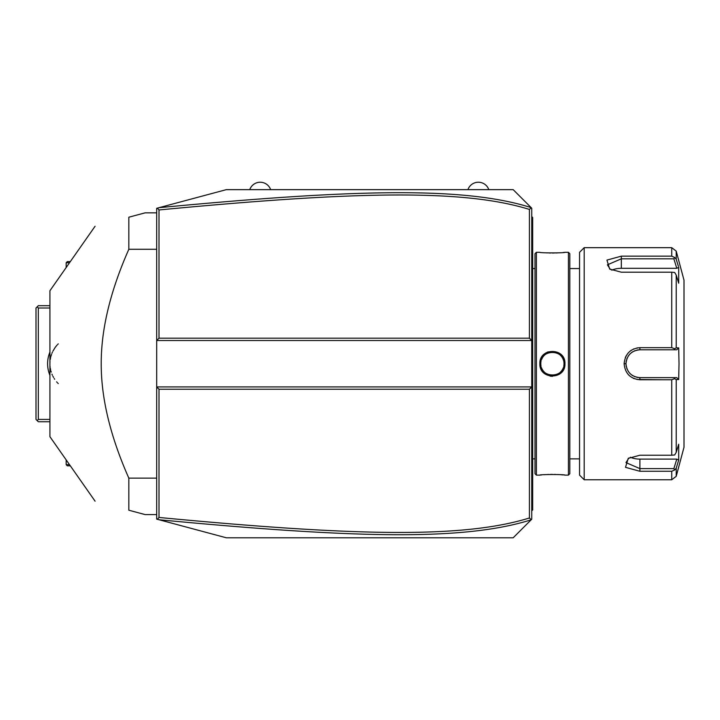<?xml version="1.0" encoding="UTF-8"?>
<svg xmlns="http://www.w3.org/2000/svg" width="720" height="720" viewBox="0 0 720 720"><rect width="100%" height="100%" fill="white"/><g stroke="black" fill="none" stroke-linecap="round" stroke-linejoin="round"><path stroke-width="1.08" d="M159.012 338.184L156.69 340.506L156.69 208.305L226.314 189.648L513.18 189.648L531.747 208.215L531.747 386.919L156.69 386.919L156.69 340.506L531.747 340.506L529.425 338.184L529.425 209.439C463.932 189.117 357.039 191.079 159.012 209.961L159.012 338.184L529.425 338.184M156.69 386.919L156.69 519.129L157.392 519.309L159.012 517.464C356.598 536.283 463.563 538.38 529.425 517.986L529.425 389.241L159.012 389.241L156.69 386.919M529.425 389.241L531.747 386.919L531.747 519.219L513.18 537.786L226.314 537.786L157.392 519.309M531.243 207.702L529.425 209.439M531.243 519.723L529.425 517.986M158.985 519.741C357.57 538.605 464.652 540.765 531.153 519.813M159.012 389.241L159.012 517.464M157.392 208.116L159.012 209.961M531.153 207.612C465.03 186.732 358.02 188.748 158.985 207.684M531.747 510.858L532.674 509.931L532.674 509.004L531.747 509.931L532.674 509.004L532.674 484.398L531.747 484.398L532.674 484.398L532.674 475.074L531.747 475.074M531.747 465.696L532.674 465.606L532.674 475.074M531.747 452.043L532.674 452.142L532.674 465.606M531.747 275.382L532.674 275.292L532.674 452.142M531.747 261.729L532.674 261.828L532.674 275.292M531.747 216.567L532.674 217.494L532.674 261.828M532.674 218.421L531.747 217.494L532.674 218.421M536.391 475.119L536.391 252.306L534.996 253.701L534.996 473.724L536.391 475.119L539.874 475.119C539.163 474.336 565.668 474.336 564.939 475.119L564.399 475.056M536.391 252.306L539.874 252.306C539.145 253.089 565.65 253.089 564.939 252.306L568.422 252.306L568.422 475.119L564.939 475.119M564.939 363.717C565.659 380.025 539.154 380.034 539.874 363.717C539.145 347.4 565.659 347.4 564.939 363.717L564.012 363.717C564.732 378.684 540.072 378.684 540.801 363.717C540.072 348.75 564.732 348.75 564.012 363.717L563.985 363.006M550.071 376.128L552.492 376.353M563.22 474.93L560.61 474.705M559.116 474.606L557.55 474.516M555.804 474.453L554.211 474.417M552.402 474.399L550.557 474.417M549 474.453L547.236 474.525M545.688 474.606L544.122 474.714M541.593 474.93L540.405 475.056M548.082 351.855L545.589 353.106M543.168 355.176L541.719 357.102M545.715 252.819L547.263 252.909M549 252.972L550.575 253.017M552.402 253.026L554.238 253.017M555.804 252.972L557.541 252.909M559.134 252.819L560.61 252.72M563.22 252.495L564.399 252.369M568.422 252.306L569.808 253.701L569.808 473.724L568.422 475.119M584.199 479.763L584.199 247.671L579.555 252.306L579.555 475.119L584.199 479.763L671.733 479.763L671.733 471.267L639.9 471.267L671.733 471.267L674.676 469.944L676.215 468.189L676.215 476.316L671.733 479.763M671.733 379.755L674.676 378.693L676.215 379.566L676.215 452.34L678.699 444.222L678.699 460.08L676.782 459.117L673.866 468.621L639.9 468.621L639.9 471.267L625.5 467.334L628.236 458.379L639.9 455.229L671.733 455.229L671.733 379.755L639.9 379.755C630.378 378.846 625.113 373.5 624.123 363.717C625.122 353.925 630.378 348.579 639.9 347.67L636.894 347.967M628.326 374.616L629.37 375.651M633.348 378.306L634.176 378.657M637.029 379.485L663.111 379.755M676.215 452.34L674.676 454.959L671.733 455.229M663.111 347.679L639.9 347.67L671.733 347.679L671.733 272.196L674.676 272.466L676.215 275.094L676.215 347.859L678.699 347.859L679.023 363.717L678.699 379.566L676.782 377.64L673.866 377.64L674.676 378.693M673.866 377.64L639.9 377.64C631.467 376.821 626.823 372.186 625.977 363.717C626.832 355.239 631.476 350.604 639.9 349.785L676.782 349.785L639.9 349.785A13.923 13.923 0 0 0 639.108 349.812M633.96 348.858L633.348 349.119M631.449 350.172L630.225 351.045M626.175 355.806L625.302 357.633M671.733 272.196L621.333 272.196L609.669 269.055L606.942 260.091L621.333 256.158L671.733 256.158L671.733 247.671L584.199 247.671M673.866 468.621L674.676 469.944M676.782 459.117L639.9 459.117L639.9 468.621L625.977 462.6L628.974 457.929M678.699 460.08L676.215 468.189M677.106 262.152L676.215 259.236L676.215 251.109L684 280.161L684 447.264L676.215 476.316M678.699 379.566L676.215 379.566M676.782 377.64L639.9 377.64A13.923 13.923 0 0 1 639.108 377.613M638.316 377.55A13.923 13.923 0 0 1 636.732 377.271M635.175 376.812A13.923 13.923 0 0 1 634.419 376.515M632.97 375.795A13.923 13.923 0 0 1 632.277 375.363M632.178 375.3A13.923 13.923 0 0 1 631.611 374.904M630.36 373.851A13.923 13.923 0 0 1 629.784 373.284M628.731 372.033A13.923 13.923 0 0 1 628.272 371.367M627.111 369.225A13.923 13.923 0 0 1 626.814 368.469M626.355 366.921A13.923 13.923 0 0 1 626.067 365.328M626.004 364.518A13.923 13.923 0 0 1 626.004 362.907M626.067 362.097A13.923 13.923 0 0 1 626.355 360.513M626.814 358.956A13.923 13.923 0 0 1 627.111 358.2M628.272 356.058A13.923 13.923 0 0 1 628.74 355.392M629.784 354.141A13.923 13.923 0 0 1 630.36 353.574M631.611 352.521A13.923 13.923 0 0 1 632.151 352.143M632.277 352.062A13.923 13.923 0 0 1 632.97 351.639M634.428 350.91A13.923 13.923 0 0 1 635.184 350.613M636.732 350.154A13.923 13.923 0 0 1 638.316 349.875M676.215 347.859L674.676 348.732L671.733 347.679M678.699 347.859L676.782 349.785M673.866 349.785L674.676 348.732M610.407 269.496L607.41 264.825L621.333 258.813L673.866 258.813L674.676 257.49L671.733 256.158M678.384 266.31L676.215 259.236L674.676 257.49M673.866 258.813L676.782 268.308L678.699 267.345L678.699 283.203L676.215 275.094M611.784 270.207A13.923 6.966 180 0 1 621.333 268.308L676.782 268.308M639.9 459.117A13.923 6.966 0 0 1 630.351 457.218M540.819 363.006L540.819 364.419M540.891 365.13L540.999 365.877M541.584 367.911L541.845 368.532M542.151 369.153L542.502 369.756M542.889 370.359L543.321 370.935M543.789 371.493L544.356 372.069M545.13 372.753L545.742 373.221M546.408 373.653L547.038 374.004M547.875 374.4L548.703 374.715M549.45 374.931L550.125 375.093M550.818 375.21L551.475 375.282M552.087 375.318L552.717 375.318M553.338 375.282L553.995 375.21M554.67 375.093L555.363 374.931M556.128 374.706L556.965 374.382M557.775 373.995L558.387 373.653M559.053 373.221L559.656 372.78M560.448 372.078L561.006 371.502M561.492 370.935L561.915 370.359M562.311 369.765L562.653 369.153M562.968 368.514L563.22 367.911M563.805 365.859L563.922 365.13M563.985 364.419L564.012 363.717M563.922 362.286L563.805 361.539M563.517 360.387L562.968 358.911M562.653 358.272L562.311 357.66M561.915 357.066L561.492 356.499M561.006 355.923L560.457 355.356M559.656 354.654L559.053 354.204M558.387 353.772L557.757 353.421M556.983 353.052L556.101 352.71M555.345 352.485L554.67 352.332M553.986 352.215L553.338 352.143M552.708 352.116L552.087 352.116M551.475 352.143L550.809 352.215M550.134 352.332L549.45 352.494M548.712 352.71L547.839 353.043M547.029 353.43L546.417 353.772M545.751 354.204L545.157 354.654M544.356 355.347L543.798 355.923M543.321 356.499L542.898 357.066M542.502 357.66L541.593 359.496M540.999 361.566L540.882 362.295M488.808 189.648A11.061 11.061 0 0 0 467.919 189.648M270.648 189.648A11.061 11.061 0 0 0 249.759 189.648M49.923 419.418L38.322 419.418L37.161 420.579L36 419.418L36 308.007L38.322 305.694L49.923 305.694M37.161 306.855L38.322 308.007L49.923 308.007M38.322 419.418L38.322 308.007M49.923 375.318A30.168 30.168 0 0 1 49.923 352.107M37.161 420.579L38.322 421.74L49.923 421.74M50.049 366.354L50.103 366.849M50.238 367.893L50.418 368.937M50.445 369.081L50.643 369.981M50.904 371.025L51.219 372.096M51.948 374.13L52.38 375.156M52.866 376.164L53.55 377.451M54.18 378.504L54.675 379.269M56.628 381.834L57.069 382.338M57.681 382.995L58.248 383.571M49.941 362.673L50.004 361.665M50.238 359.541L50.418 358.488M50.454 358.326L50.643 357.444M50.904 356.409L51.21 355.365M51.273 355.149L51.552 354.33M51.948 353.295L52.38 352.278M52.866 351.261L55.008 347.679M55.161 347.454L55.8 346.599M55.935 346.428L57.078 345.078M57.681 344.43L58.248 343.863M69.516 464.67L66.168 464.67L66.168 459.891M70.335 465.831L67.329 465.831L66.168 464.67M70.335 261.594L67.329 261.594L66.168 262.755L69.516 262.755M66.168 262.755L66.168 267.534M156.69 478.143L128.835 478.143C110.349 436.41 101.142 398.268 101.214 363.717C101.142 329.148 110.349 291.006 128.835 249.282L128.835 217.206L145.08 212.85L156.69 212.85M156.69 249.282L128.835 249.282M156.69 514.575L145.08 514.575L128.835 510.219L128.835 478.143M95.076 501.174L49.923 436.689L49.923 290.736L95.076 226.251M128.835 217.206C82.935 229.509 82.935 229.509 128.835 217.206C82.935 229.509 82.935 229.509 128.835 217.206M128.835 510.219C82.935 497.925 82.935 497.925 128.835 510.219C82.935 497.925 82.935 497.925 128.835 510.219M532.674 442.674L531.747 442.674M532.674 284.76L531.747 284.76M532.674 252.36L531.747 252.36M532.674 243.027L531.747 243.027M639.9 379.755L639.9 377.64M624.123 363.717L625.977 363.717M639.9 347.67L639.9 349.785M621.333 256.158L621.333 268.308M539.874 363.717L540.801 363.717M534.996 268.56L532.674 268.56M579.555 268.56L569.808 268.56M579.555 458.874L569.808 458.874M676.215 251.109L671.733 247.671M534.996 458.874L532.674 458.874"/></g></svg>
